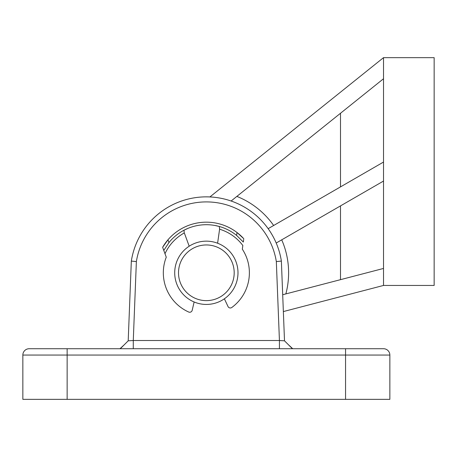 <?xml version="1.0" encoding="UTF-8"?>
<svg xmlns="http://www.w3.org/2000/svg" width="457" height="457" viewBox="0 0 457 457"><rect width="100%" height="100%" fill="white"/><g stroke="black" fill="none" stroke-linecap="round" stroke-linejoin="round"><path stroke-width="0.69" d="M231.299 285.151A27.843 27.843 0 0 0 218.714 247.848A27.843 27.843 0 0 0 181.406 260.433A27.843 27.843 0 0 0 193.997 297.741A27.843 27.843 0 0 0 231.299 285.151M178.002 258.748A31.636 31.636 0 0 1 220.4 244.444A31.636 31.636 0 0 1 234.704 286.836A31.636 31.636 0 0 1 192.306 301.146A31.636 31.636 0 0 1 178.002 258.748M120.294 348.725L128.2 340.825L120.294 348.725L128.2 340.825L131.33 261.078A75.931 75.931 0 0 1 281.375 261.078L284.505 340.825L292.411 348.725M131.33 261.078L136.375 261.575L133.278 340.511L279.427 340.511L284.505 340.825M389.855 399.349L22.85 399.349L22.85 355.055A6.329 6.329 0 0 1 29.179 348.725L383.526 348.725A6.329 6.329 0 0 1 389.855 355.055L389.855 399.349M124.167 344.858L119.98 348.725L124.167 344.858M292.726 348.725L288.538 344.858L292.726 348.725M128.2 340.825L133.278 340.511L133.278 348.725M206.353 196.864A75.931 75.931 0 0 1 281.375 261.078L276.331 261.575A70.869 70.869 0 0 0 136.375 261.575M276.331 261.575L279.427 340.511L279.427 348.725M189.192 246.214L184.32 232.916A45.557 45.557 0 0 0 164.983 253.709L166.257 257.182A43.027 43.027 0 0 0 188.69 312.028A2.531 2.531 0 0 0 192.191 310.297L194.134 301.98M184.148 232.453L184.045 230.191L188.033 228.329M243.707 239.417L243.33 242.05L236.606 235.412L237.017 232.516A50.624 50.624 0 0 0 162.629 247.283L167.97 239.788A50.624 50.624 0 0 0 162.629 247.283L163.783 250.425L162.629 247.283M215.013 225.49L219.297 226.478L219.594 229.203L217.601 243.221M167.97 239.788L168.976 242.536L163.783 250.425A48.088 48.088 0 0 1 164.234 249.585A48.088 48.088 0 0 0 163.783 250.425L164.983 253.709M168.976 242.536A48.088 48.088 0 0 1 236.606 235.412M219.594 229.203L219.668 228.706L219.594 229.203A45.557 45.557 0 0 1 242.838 245.512L242.319 249.174A43.027 43.027 0 0 1 231.802 307.487A2.531 2.531 0 0 1 228.014 306.521L224.381 298.792M237.017 232.516L243.804 238.737A50.624 50.624 0 0 0 237.017 232.516A50.624 50.624 0 0 1 243.804 238.737M215.367 222.982L215.887 223.079M283.357 311.571L383.526 285.448L383.526 57.651L209.894 196.944M236.863 196.401A82.26 82.26 0 0 1 273.652 225.49M340.499 186.896L340.499 113.262M281.718 239.828A82.26 82.26 0 0 1 285.853 293.914M340.499 279.667L340.499 205.89M383.526 78.741L231.116 201.011M282.7 294.736L383.526 268.448M383.526 285.448L434.15 285.448L434.15 57.651L383.526 57.651M268.15 228.666L383.526 162.052M383.526 181.052L276.199 243.015M345.561 399.349L345.561 355.055L67.145 355.055L67.145 399.349M383.526 348.725A6.329 6.329 0 0 1 389.855 355.055L345.561 355.055L345.561 348.725M67.145 348.725L67.145 355.055L22.85 355.055A6.329 6.329 0 0 1 29.179 348.725"/></g></svg>
